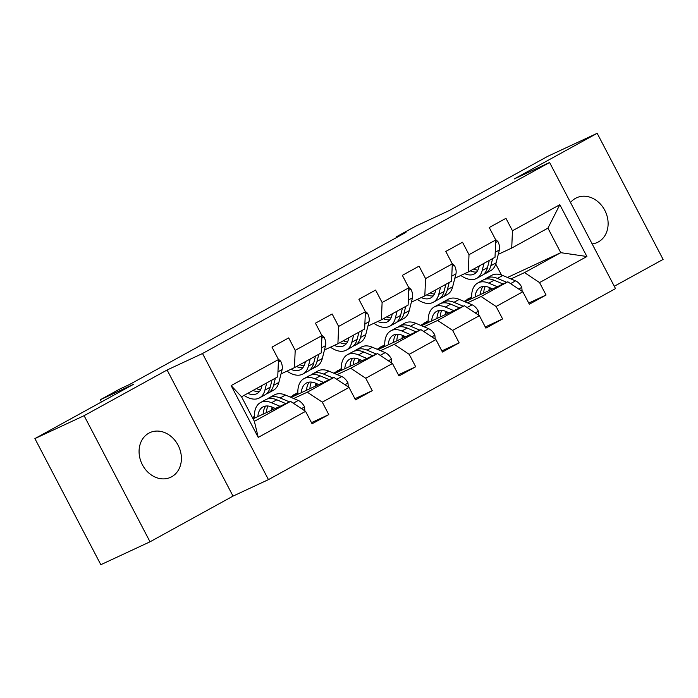 <?xml version="1.0" encoding="UTF-8"?>
<svg xmlns="http://www.w3.org/2000/svg" width="698" height="698" viewBox="0 0 698 698"><rect width="100%" height="100%" fill="white"/><g stroke="black" fill="none" stroke-linecap="round" stroke-linejoin="round"><path stroke-width="1.05" d="M592.148 243.916A24.622 20.338 65 0 0 597.357 242.442A24.622 20.338 65 0 0 598.369 241.927A24.622 20.338 65 0 0 605.096 210.918A24.622 20.338 65 0 0 576.565 197.796A24.622 20.338 65 0 0 575.562 198.302A24.622 20.338 65 0 0 570.51 202.516M148.831 433.17A24.622 20.338 65 0 0 142.095 464.179A24.622 20.338 65 0 0 170.626 477.301A24.622 20.338 65 0 0 171.638 476.795A24.622 20.338 65 0 0 178.374 445.778A24.622 20.338 65 0 0 149.843 432.655A24.622 20.338 65 0 0 148.831 433.17M614.292 286.267L663.1 259.412L597.174 133.301L547.974 156.204L449.093 210.63L415.642 226.204L396.141 236.936L396.481 237.582M268.451 479.622L615.514 288.606L549.588 162.494L202.525 353.511L268.451 479.622L233.027 496.112L167.101 370.001L84.1 415.685L150.026 541.796L233.027 496.112M150.026 541.796L100.826 564.699L34.9 438.588L133.78 384.17L100.329 399.745L101.48 401.943M84.1 415.685L34.9 438.588M507.472 277.481L560.764 252.676L547.93 228.133L511.721 248.069L512.463 230.768L505.963 218.326L489.254 227.522L495.755 239.964L469.012 254.683L462.512 242.241L445.795 251.437L452.304 263.879L425.562 278.598L419.053 266.156L402.345 275.352L408.845 287.794L382.111 302.513L375.603 290.071L358.894 299.276L365.394 311.709L338.652 326.428L332.152 313.987L315.444 323.191L321.944 335.625L295.202 350.344L288.702 337.902L271.984 347.107L278.493 359.54L231.134 385.601L258.225 437.41L254.369 421.313L290.577 401.385L253.069 418.844M512.463 230.768L559.822 204.706L586.905 256.515L539.554 282.577L546.054 295.018L528.744 303.072M258.225 437.41L305.576 411.349L312.076 423.791L328.793 414.595L322.284 402.153L349.026 387.434L355.526 399.875L372.243 390.679L365.743 378.237L392.477 363.518L398.986 375.96L415.694 366.764L409.194 354.322L435.936 339.603L442.436 352.045L459.144 342.849L452.644 330.407L479.386 315.688L485.887 328.13L502.604 318.934L496.095 306.492L522.837 291.773L529.337 304.215L546.054 295.018M100.329 399.745L119.829 389.013L129.662 384.432L405.983 232.355L396.141 236.936M495.755 239.964L495.013 257.265L468.271 271.984L454.826 278.24M464.929 301.78L507.839 281.8L481.096 296.519L467.486 302.853M420.693 325.364L428.179 320.801M424.026 323.087L428.188 321.15M445.629 313.036L447.566 312.128M468.271 271.984L469.012 254.683M522.837 291.773L507.839 281.8M496.095 306.492L481.096 296.519M452.304 263.879L451.554 281.181L424.82 295.9L411.375 302.155M421.479 325.696L464.388 305.715L437.646 320.434L424.035 326.769M377.243 349.279L384.729 344.716M380.576 347.002L384.729 345.065M402.17 336.951L404.116 336.043M424.82 295.9L425.562 278.598M479.386 315.688L464.388 305.715M452.644 330.407L437.646 320.434M408.845 287.794L408.103 305.096L381.361 319.815L367.925 326.071M378.019 349.611L420.929 329.631L394.196 344.35L380.584 350.684M333.784 373.194L341.27 368.631M337.125 370.917L341.278 368.98M358.72 360.866L360.657 359.959M381.361 319.815L382.111 302.513M435.936 339.603L420.929 329.631M409.194 354.322L394.196 344.35M365.394 311.709L364.653 329.011L337.911 343.73L324.465 349.986M334.569 373.526L377.478 353.546L350.736 368.265L337.134 374.599M290.333 397.11L297.819 392.555M293.675 394.832L297.828 392.895M315.269 384.781L317.206 383.874M337.911 343.73L338.652 326.428M392.477 363.518L377.478 353.546M365.743 378.237L350.736 368.265M321.944 335.625L321.202 352.926L294.46 367.645L281.015 373.901M291.118 397.441L334.028 377.461L307.286 392.18L293.675 398.514M252.397 417.552L254.369 416.47M252.475 417.701L254.377 416.819M271.819 408.696L273.756 407.798M294.46 367.645L295.202 350.344M349.026 387.434L334.028 377.461M322.284 402.153L307.286 392.18M278.493 359.54L277.743 376.841L241.534 396.769L231.134 385.601M305.576 411.349L290.577 401.385M167.101 370.001L202.525 353.511M597.174 133.301L514.164 178.985L549.588 162.494M241.534 396.769L254.369 421.313M511.721 248.069L498.276 254.325M501.478 275.003L495.763 264.071M464.144 301.449L471.63 296.886M467.486 299.172L471.639 297.235M489.08 289.12L491.017 288.213M510.945 278.938L524.547 272.604L560.764 252.676L586.905 256.515M547.93 228.133L559.822 204.706M539.554 282.577L524.547 272.604M254.386 417.23L252.659 418.041M328.793 414.595L311.483 422.648M253.435 418.669L254.438 418.119M297.845 393.314L293.849 395.173M296.894 394.754L297.889 394.204M372.243 390.679L354.933 398.733M341.296 369.399L337.3 371.257M340.345 370.839L341.339 370.289M415.694 366.764L398.384 374.817M384.746 345.484L380.759 347.342M383.795 346.923L384.799 346.374M459.144 342.849L441.843 350.902M428.197 321.569L424.209 323.427M427.246 323.008L428.249 322.459M502.604 318.934L485.293 326.987M471.656 297.653L467.66 299.512M470.705 299.093L471.7 298.543M261.977 385.523L261.584 387.041A24.43 13.759 61.2 0 1 257.056 393.541A24.43 13.759 61.2 0 1 247.738 393.358M266.749 382.888L264.926 390.095A29.438 16.578 61.2 0 1 259.464 397.921A29.438 16.578 61.2 0 1 244.056 395.382M278.266 359.112L280.613 361.067A10.2 5.741 61.2 0 1 282.123 369.547L278.86 382.425A29.438 16.578 61.2 0 1 273.398 390.261L268.102 393.166A29.438 16.578 -118.8 0 0 273.564 385.34L275.387 378.142M272.046 379.982L270.222 387.181A29.438 16.578 61.2 0 1 264.76 395.007L259.464 397.921M253.025 390.444A24.43 13.759 -118.8 0 0 259.412 391.561M266.339 393.916A29.438 16.578 -118.8 0 0 268.102 393.166M260.59 389.746A24.43 13.759 61.2 0 1 256.367 388.603M304.878 410.886L304.494 406.742A10.2 5.741 -118.8 0 0 298.282 400.451L285.465 395.059A29.438 16.578 -118.8 0 0 274.41 394.92L269.114 397.834A29.438 16.578 -118.8 0 0 267.535 398.924M272.019 407.065A24.43 13.759 -118.8 0 0 271.749 410.145M280.02 406.297L271.531 402.729A29.438 16.578 -118.8 0 0 260.476 402.58A29.438 16.578 -118.8 0 0 254.438 418.198M275.352 408.47L272.072 407.082A24.43 13.759 -118.8 0 0 262.893 406.969A24.43 13.759 -118.8 0 0 257.867 416.61M289.478 401.891L280.168 397.973A29.438 16.578 -118.8 0 0 269.114 397.834M266.462 412.605A24.43 13.759 61.2 0 1 267.988 406.009M260.476 402.58L265.772 399.666A29.438 16.578 61.2 0 1 276.827 399.814L285.814 403.592M265.825 406.027A24.43 13.759 -118.8 0 0 263.137 414.158M305.427 361.608L305.043 363.126A24.43 13.759 61.2 0 1 300.506 369.626A24.43 13.759 61.2 0 1 290.883 369.312M310.209 358.973L308.385 366.171A29.438 16.578 61.2 0 1 302.923 374.006A29.438 16.578 61.2 0 1 287 371.118M321.717 335.197L324.064 337.151A10.2 5.741 61.2 0 1 325.573 345.632L322.31 358.51A29.438 16.578 61.2 0 1 316.848 366.345L311.552 369.251A29.438 16.578 -118.8 0 0 317.014 361.424L318.838 354.226M315.496 356.067L313.672 363.265A29.438 16.578 61.2 0 1 308.211 371.092L302.923 374.006M296.476 366.529A24.43 13.759 -118.8 0 0 302.871 367.645M309.79 370.001A29.438 16.578 -118.8 0 0 311.552 369.251M304.04 365.831A24.43 13.759 61.2 0 1 299.817 364.688M348.878 337.692L348.494 339.211A24.43 13.759 61.2 0 1 343.957 345.711A24.43 13.759 61.2 0 1 334.333 345.397M353.659 335.057L351.836 342.256A29.438 16.578 61.2 0 1 346.374 350.091A29.438 16.578 61.2 0 1 330.451 347.203M365.167 311.282L367.523 313.236A10.2 5.741 61.2 0 1 369.024 321.717L365.761 334.595A29.438 16.578 61.2 0 1 360.299 342.43L355.003 345.336A29.438 16.578 -118.8 0 0 360.465 337.509L362.297 330.311M358.955 332.143L357.123 339.35A29.438 16.578 61.2 0 1 351.661 347.176L346.374 350.091M339.935 342.613A24.43 13.759 -118.8 0 0 346.321 343.73M353.24 346.086A29.438 16.578 -118.8 0 0 355.003 345.336M347.499 341.915A24.43 13.759 61.2 0 1 343.276 340.772M348.328 386.971L347.944 382.827A10.2 5.741 -118.8 0 0 341.732 376.536L328.915 371.144A29.438 16.578 -118.8 0 0 317.86 371.004L312.564 373.919A29.438 16.578 -118.8 0 0 310.994 375.009M315.47 383.15A24.43 13.759 -118.8 0 0 315.199 386.23M323.471 382.382L314.99 378.813A29.438 16.578 -118.8 0 0 303.935 378.665A29.438 16.578 -118.8 0 0 297.898 394.283M318.803 384.554L315.522 383.167A24.43 13.759 -118.8 0 0 306.343 383.054A24.43 13.759 -118.8 0 0 301.318 392.695M332.929 377.976L323.619 374.058A29.438 16.578 -118.8 0 0 312.564 373.919M309.921 388.69A24.43 13.759 61.2 0 1 311.448 382.094M303.935 378.665L309.223 375.751A29.438 16.578 61.2 0 1 320.277 375.899L329.273 379.677M309.275 382.111A24.43 13.759 -118.8 0 0 306.588 390.243M391.787 363.056L391.395 358.912A10.2 5.741 -118.8 0 0 385.183 352.621L372.366 347.229A29.438 16.578 -118.8 0 0 361.311 347.089L356.024 350.003A29.438 16.578 -118.8 0 0 354.444 351.094M358.929 359.234A24.43 13.759 -118.8 0 0 358.65 362.314M366.921 358.467L358.44 354.898A29.438 16.578 -118.8 0 0 347.386 354.75A29.438 16.578 -118.8 0 0 341.348 370.368M362.262 360.639L358.973 359.252A24.43 13.759 -118.8 0 0 349.794 359.138A24.43 13.759 -118.8 0 0 344.777 368.78M376.388 354.061L367.078 350.143A29.438 16.578 -118.8 0 0 356.024 350.003M353.371 364.775A24.43 13.759 61.2 0 1 354.898 358.179M347.386 354.75L352.682 351.836A29.438 16.578 61.2 0 1 363.728 351.984L372.723 355.762M352.734 358.196A24.43 13.759 -118.8 0 0 350.038 366.328M392.328 313.777L391.944 315.295A24.43 13.759 61.2 0 1 387.416 321.795A24.43 13.759 61.2 0 1 377.784 321.481M397.11 311.142L395.286 318.34A29.438 16.578 61.2 0 1 389.824 326.175A29.438 16.578 61.2 0 1 373.901 323.287M408.627 287.367L410.974 289.321A10.2 5.741 61.2 0 1 412.474 297.802L409.211 310.68A29.438 16.578 61.2 0 1 403.749 318.515L398.462 321.42A29.438 16.578 -118.8 0 0 403.924 313.594L405.747 306.396M402.406 308.228L400.582 315.435A29.438 16.578 61.2 0 1 395.12 323.261L389.824 326.175M383.385 318.698A24.43 13.759 -118.8 0 0 389.772 319.815M396.691 322.171A29.438 16.578 -118.8 0 0 398.462 321.42M390.95 318A24.43 13.759 61.2 0 1 386.727 316.857M435.788 289.862L435.395 291.38A24.43 13.759 61.2 0 1 430.867 297.88A24.43 13.759 61.2 0 1 421.243 297.566M440.56 287.227L438.737 294.425A29.438 16.578 61.2 0 1 433.275 302.26A29.438 16.578 61.2 0 1 417.36 299.372M452.077 263.451L454.424 265.406A10.2 5.741 61.2 0 1 455.934 273.886L452.67 286.765A29.438 16.578 61.2 0 1 447.209 294.591L441.913 297.505A29.438 16.578 -118.8 0 0 447.374 289.679L449.198 282.481M445.856 284.313L444.033 291.52A29.438 16.578 61.2 0 1 438.571 299.346L433.275 302.26M426.836 294.783A24.43 13.759 -118.8 0 0 433.222 295.9M440.15 298.255A29.438 16.578 -118.8 0 0 441.913 297.505M434.4 294.085A24.43 13.759 61.2 0 1 430.177 292.942M479.238 265.947L478.854 267.465A24.43 13.759 61.2 0 1 474.317 273.965A24.43 13.759 61.2 0 1 464.694 273.642M484.019 263.312L482.196 270.51A29.438 16.578 61.2 0 1 476.734 278.345A29.438 16.578 61.2 0 1 460.811 275.457M495.528 239.536L497.875 241.491A10.2 5.741 61.2 0 1 499.384 249.971L496.121 262.849A29.438 16.578 61.2 0 1 490.659 270.676L485.363 273.59A29.438 16.578 -118.8 0 0 490.825 265.764L492.648 258.565M489.307 260.398L487.483 267.604A29.438 16.578 61.2 0 1 482.021 275.431L476.734 278.345M470.286 270.868A24.43 13.759 -118.8 0 0 476.682 271.984M483.601 274.34A29.438 16.578 -118.8 0 0 485.363 273.59M477.851 270.17A24.43 13.759 61.2 0 1 473.628 269.027M435.238 339.141L434.845 334.996A10.2 5.741 -118.8 0 0 428.633 328.706L415.816 323.314A29.438 16.578 -118.8 0 0 404.761 323.174L399.474 326.088A29.438 16.578 -118.8 0 0 397.895 327.179M402.38 335.319A24.43 13.759 -118.8 0 0 402.1 338.399M410.372 334.551L401.891 330.983A29.438 16.578 -118.8 0 0 390.836 330.835A29.438 16.578 -118.8 0 0 384.799 346.452M405.713 336.724L402.423 335.337A24.43 13.759 -118.8 0 0 393.253 335.214A24.43 13.759 -118.8 0 0 388.228 344.856M419.838 330.145L410.529 326.228A29.438 16.578 -118.8 0 0 399.474 326.088M396.822 340.86A24.43 13.759 61.2 0 1 398.349 334.263M390.836 330.835L396.132 327.92A29.438 16.578 61.2 0 1 407.187 328.069L416.174 331.847M396.185 334.281A24.43 13.759 -118.8 0 0 393.489 342.413M478.688 315.226L478.305 311.081A10.2 5.741 -118.8 0 0 472.092 304.79L459.275 299.398A29.438 16.578 -118.8 0 0 448.221 299.259L442.925 302.164A29.438 16.578 -118.8 0 0 441.345 303.264M445.83 311.404A24.43 13.759 -118.8 0 0 445.56 314.484M453.831 310.636L445.341 307.068A29.438 16.578 -118.8 0 0 434.287 306.919A29.438 16.578 -118.8 0 0 428.249 322.537M449.163 312.809L445.882 311.421A24.43 13.759 -118.8 0 0 436.704 311.299A24.43 13.759 -118.8 0 0 431.678 320.94M463.289 306.23L453.979 302.313A29.438 16.578 -118.8 0 0 442.925 302.164M440.272 316.944A24.43 13.759 61.2 0 1 441.799 310.348M434.287 306.919L439.583 304.005A29.438 16.578 61.2 0 1 450.638 304.154L459.624 307.931M439.635 310.366A24.43 13.759 -118.8 0 0 436.948 318.497M522.139 291.31L521.755 287.166A10.2 5.741 -118.8 0 0 515.543 280.875L502.726 275.483A29.438 16.578 -118.8 0 0 491.671 275.344L486.375 278.249A29.438 16.578 -118.8 0 0 484.805 279.348M489.281 287.489A24.43 13.759 -118.8 0 0 489.01 290.569M497.281 286.721L488.801 283.152A29.438 16.578 -118.8 0 0 477.746 283.004A29.438 16.578 -118.8 0 0 471.708 298.622M492.614 288.893L489.333 287.506A24.43 13.759 -118.8 0 0 480.154 287.384A24.43 13.759 -118.8 0 0 475.129 297.025M506.739 282.315L497.43 278.397A29.438 16.578 -118.8 0 0 486.375 278.249M483.731 293.029A24.43 13.759 61.2 0 1 485.258 286.433M477.746 283.004L483.033 280.09A29.438 16.578 61.2 0 1 494.088 280.238L503.084 284.016M483.086 286.45A24.43 13.759 -118.8 0 0 480.399 294.582M280.456 360.936L278.38 362.079M270.222 387.181L264.926 390.095M278.86 382.425L273.564 385.34M282.123 369.547L277.961 371.833M301.466 408.618L304.511 406.951M280.168 397.973L285.465 395.059M271.531 402.729L276.827 399.814M293.3 403.191L298.282 400.451M323.907 337.021L321.83 338.164M313.672 363.265L308.385 366.171M322.31 358.51L317.014 361.424M325.573 345.632L321.412 347.918M367.366 313.105L365.29 314.248M357.123 339.35L351.836 342.256M365.761 334.595L360.465 337.509M369.024 321.717L364.871 324.003M344.925 384.703L347.962 383.036M323.619 374.058L328.915 371.144M314.99 378.813L320.277 375.899M336.759 379.276L341.732 376.536M388.376 360.787L391.421 359.121M367.078 350.143L372.366 347.229M358.44 354.898L363.728 351.984M380.209 355.361L385.183 352.621M410.817 289.19L408.74 290.333M400.582 315.435L395.286 318.34M409.211 310.68L403.924 313.594M412.474 297.802L408.321 300.088M454.267 265.275L452.191 266.418M444.033 291.52L438.737 294.425M452.67 286.765L447.374 289.679M455.934 273.886L451.772 276.172M497.718 241.36L495.641 242.503M487.483 267.604L482.196 270.51M496.121 262.849L490.825 265.764M499.384 249.971L495.222 252.257M431.826 336.872L434.871 335.206M410.529 326.228L415.816 323.314M401.891 330.983L407.187 328.069M423.66 331.445L428.633 328.706M475.277 312.957L478.322 311.291M453.979 302.313L459.275 299.398M445.341 307.068L450.638 304.154M467.11 307.53L472.092 304.79M518.736 289.042L521.772 287.367M497.43 278.397L502.726 275.483M488.801 283.152L494.088 280.238M510.57 283.615L515.543 280.875"/></g></svg>
